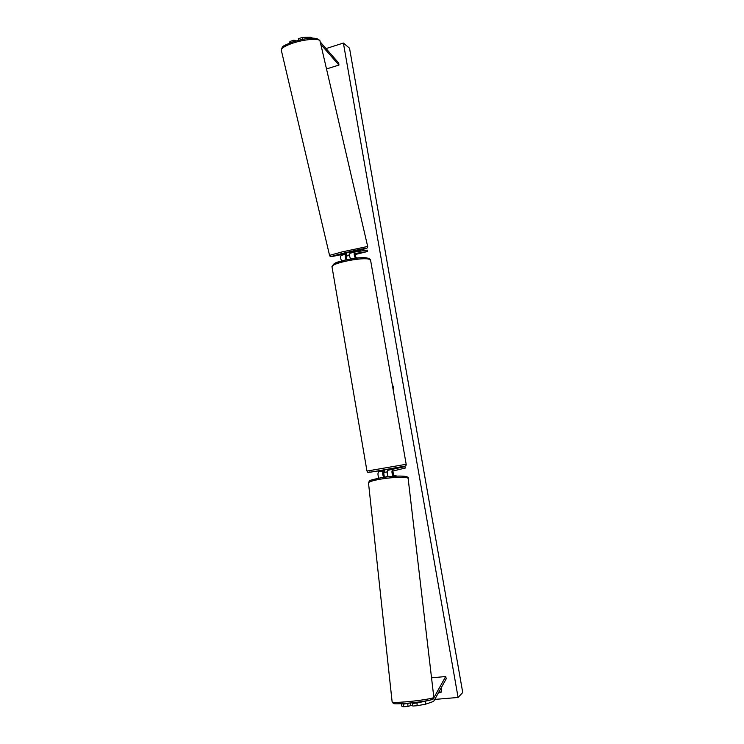 <?xml version="1.0" encoding="UTF-8"?>
<svg xmlns="http://www.w3.org/2000/svg" width="744" height="744" viewBox="0 0 744 744"><rect width="100%" height="100%" fill="white"/><g stroke="black" fill="none" stroke-linecap="round" stroke-linejoin="round"><path stroke-width="1.12" d="M389.875 469.222L404.987 466.618L387.884 470.292C386.861 471.603 386.964 473.761 388.191 476.755M392.637 469.501C391.586 471.11 391.763 473.379 393.185 476.3M404.987 466.618L405.238 468.05L392.897 470.999L393.492 475.165L396.998 476.095M385.169 476.904L384.267 476.671L383.681 472.514L384.629 472.282L383.941 470.013M384.137 470.543L378.696 471.808C377.664 473.026 377.729 475.128 378.891 478.113M384.378 470.803L378.696 471.808M387.884 470.292L389.679 469.855M383.625 477.332C382.472 474.337 382.407 472.235 383.42 471.026M401.909 703.675L403.406 704.149L403.704 706.8L401.816 706.177L401.546 703.694M410.186 703.015L403.406 704.149M415.478 702.438L412.539 703.387L412.836 706.047L417.226 705.693L416.919 703.024L412.539 703.387M416.919 703.024L428.693 700.429M425.187 701.583L425.494 704.224L433.622 701.415L446.233 678.77L445.703 676.529L431.539 677.821M433.826 697.816L445.703 676.529M407.768 703.787L408.065 706.437L403.704 706.8M408.065 706.437L410.781 705.554M425.494 704.224L417.226 705.693M310.592 38.288L310.341 37.2L302.306 37.442L298.307 38.744L298.651 40.195M302.306 37.442L302.743 39.311M310.341 37.2L312.926 38.214M320.246 41.943L338.715 63.045L338.948 65.063L326.504 68.941M320.822 44.435L338.948 65.063M294.261 41.413L293.964 40.157L289.993 41.45L289.221 43.199M290.299 42.771L289.993 41.45M293.964 40.157L295.973 40.901M346.583 253.871L346.974 255.536L349.541 255.043L347.978 255.378M346.09 259.796C345.039 256.996 344.928 255.155 345.774 254.262L346.648 254.123M355.372 258.214C354.06 255.322 353.837 253.276 354.721 252.077L367.173 250.124L367.499 251.518L354.749 254.625M350.517 258.931C349.392 256.085 349.252 254.178 350.108 253.202L354.693 252.086L350.108 253.202M357.278 258.001L355.92 257.563L355.074 253.518L367.499 251.518M347.987 255.397L346.127 255.703L346.816 259.637M345.848 256.113L349.568 255.499M341.515 260.939C340.436 258.14 340.334 256.289 341.189 255.378L345.755 254.262L341.189 255.378M389.837 468.999L389.93 469.529L388.284 470.199M384.639 472.301L387.178 471.901M410.493 702.987L410.781 705.628L412.771 705.535M385.187 477.118L387.922 476.234M393.576 392.014L393.697 387.894L392.19 384.09M458.081 697.463L462.74 692.524L349.531 48.202L343.384 43.05L458.081 697.463L434.784 699.416M343.384 43.05L326.049 48.583M342.138 254.42L342.259 255.118M379.394 470.775L379.533 471.612M438.476 692.757L440.95 692.543L441.555 689.772L440.969 688.256M438.774 692.208L441.276 691.994M346.286 253.909L346.09 253.044L351.819 251.704L352.024 252.569L350.415 253.127M346.974 255.536L349.531 254.894M350.35 252.886L352.024 252.569M404.02 466.302C397.25 467.93 360.598 473.993 369.842 471.966M406.178 464.293C406.317 465.539 405.629 466.209 404.104 466.283L372.288 471.882C365.332 472.57 368.996 472.635 366.969 471.064L406.178 464.284L370.605 260.326L369.387 259.349C363.081 256.699 330.494 263.32 332.019 266.91C334.744 261.191 338.567 262.437 345.188 260L356.385 258.094C359.51 257.861 359.464 257.405 368.485 258.261C370.038 259.07 370.735 259.73 370.596 260.242M333.256 265.376C330.978 262.111 361.761 255.713 367.769 258.233M429.539 698.737C439.509 698.681 423.159 702.02 406.624 703.331M405.899 701.834C419.086 700.764 434.654 698.225 433.826 697.323L408.149 478.578C408.614 476.737 393.576 476.96 381.17 479.043C373.116 480.419 368.894 481.721 368.503 482.949L392.135 701.964C392.748 702.55 397.333 702.513 405.899 701.834M381.542 477.667C394.041 475.556 408.791 475.593 406.298 477.657M320.05 41.097C317.167 35.712 303.496 38.8 293.238 41.729C281.502 46.602 282.72 45.691 281.297 50.211C281.344 48.109 285.296 45.719 293.155 43.04C305.077 39.051 320.022 38.084 320.069 41.18L367.676 246.459L342.054 251.918L329.555 255.378C331.917 256.243 324.328 258.391 346.192 253.509C328.058 257.48 326.96 257.415 342.9 253.313C364.532 248.003 376.222 246.273 354.814 251.463L351.921 252.16L354.823 251.463C367.908 248.208 366.801 248.226 367.331 247.808L367.676 246.459M366.969 471.064L332.019 266.91M433.836 697.351C433.798 698.69 433.129 699.453 431.836 699.639C427.53 700.904 419.114 702.141 406.577 703.34C393.381 704.308 394.013 703.554 393.427 703.517L392.135 701.964M368.503 482.949C370.307 480.419 365.881 481.005 381.467 477.667C397.315 475.323 409.898 475.537 408.14 478.522M281.297 50.211L329.555 255.378"/></g></svg>
